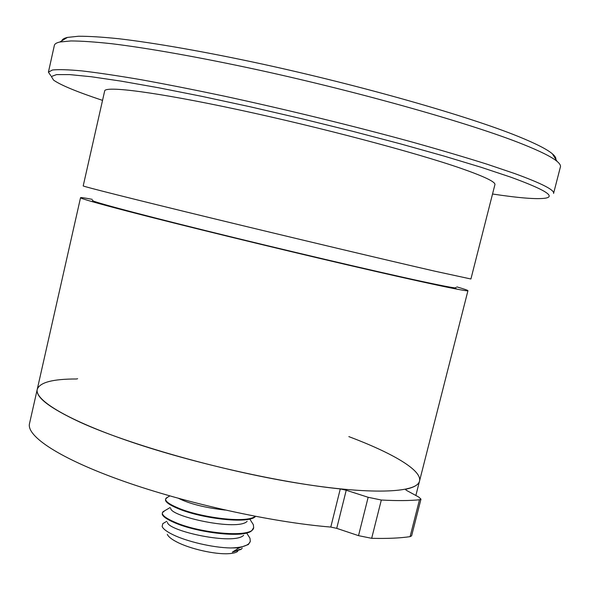 <?xml version="1.0" encoding="UTF-8"?>
<svg xmlns="http://www.w3.org/2000/svg" width="590" height="590" viewBox="0 0 590 590"><rect width="100%" height="100%" fill="white"/><g stroke="black" fill="none" stroke-linecap="round" stroke-linejoin="round"><path stroke-width="0.89" d="M77.607 378.728L76.545 378.987C52.857 378.942 39.759 382.386 37.251 389.326C35.348 397.055 49.575 407.992 79.923 422.138C128.082 444.174 219.067 470.119 294.499 482.62C370.1 495.194 417.174 492.989 419.52 481.101C418.657 484.692 414.143 487.392 405.972 489.199L405.544 489.464L406.562 490.415L418.819 497.097L420.972 499.125L411.614 535.838L410.094 536.642C399.991 538.146 387.188 538.7 371.671 538.316L358.521 535.654L336.728 528.352L330.791 527.062C271.961 522.312 186.182 503.41 123.045 481.034C59.745 458.622 26.277 436.18 29.5 423.627L80.542 197.694C80.211 198.424 96.126 202.99 128.281 211.39C179.227 224.665 272.521 247.468 347.93 265.013C423.509 282.603 468.305 292.021 467.944 290.7C467.892 290.287 464.175 289.012 456.8 286.88M330.791 527.062L340.283 488.926C281.6 482.93 195.629 463.755 132.094 442.264C68.396 420.744 34.412 400.145 37.251 389.326M340.283 488.926L346.227 490.238L368.153 497.289L381.317 500.025L371.671 538.316M420.972 499.125L419.483 499.774C409.49 500.77 396.76 500.851 381.317 500.025M348.838 436.607C392.284 452.965 422.197 470.245 419.52 481.101L467.944 290.7M92.21 199.346C84.672 197.901 80.778 197.348 80.542 197.694M92.851 200.371C86.929 200.18 129.594 211.817 206.021 230.705C282.256 249.555 376.214 271.592 421.385 281.319C447.102 286.836 458.563 288.901 455.768 287.5M83.205 185.916C82.231 186.234 131.26 198.616 212.164 218.256C292.906 237.858 388.899 260.655 435.022 271.223L470.916 278.996L494.907 184.677C495.755 182.008 484.427 176.558 460.915 168.334C415.751 152.618 319.618 127.116 237.741 109.593C155.701 92.003 104.932 85.683 104.659 90.985L83.205 185.916M102.535 100.374C76.921 91.848 60.593 85.093 53.557 80.107L51.352 76.508L56.566 74.598L69.797 74.613L91.354 76.752L121.112 81.132L158.467 87.74L202.208 96.421L250.573 106.871L301.365 118.642L352.119 131.164L400.381 143.835L443.938 156.04L481.027 167.25L510.446 177.044C544.4 189.397 556.046 196.441 545.374 198.181C536.841 199.427 519.222 198.041 492.532 194.007M514.923 173.637C541.908 183.505 554.792 190.105 553.56 193.439L560.426 166.867C560.825 165.414 559.703 163.592 557.078 161.387C551.901 157.014 540.366 151.254 522.467 144.1C472.184 123.93 362.061 92.556 258.191 69.922C199.811 57.289 148.127 48.144 111.827 43.734C94.953 41.912 81.324 40.983 70.933 40.946L59.833 42.008C56.492 42.775 54.671 43.896 54.361 45.371L48.417 72.164L52.429 70.004C58.425 69.34 68.263 69.635 81.929 70.903C97.829 72.762 117.388 75.675 140.597 79.628C165.709 84.178 193.395 89.636 223.647 96.008C285.649 109.386 354.148 126.135 412.366 142.116C440.457 149.993 465.444 157.383 487.333 164.293L514.923 173.637M50.829 75.719L48.417 72.164M61.825 40.799C62.245 39.338 64.118 38.21 67.43 37.413L78.455 36.248C88.714 36.197 102.114 37.023 118.642 38.719C154.182 42.864 204.538 51.625 261.289 63.853C362.223 85.749 469.153 116.422 518.389 136.504C535.904 143.621 547.24 149.403 552.402 153.843C554.991 156.055 556.134 157.913 555.846 159.403M167.317 534.356C168.29 536.649 171.424 539.179 176.72 541.93C189.781 548.84 215.092 554.578 228.507 553.686C233.102 553.435 236.199 552.631 237.785 551.274M242.225 548.058L241.14 549.356L232.335 552.151L239.171 547.837L230.609 547.962C242.468 547.645 249.039 545.433 250.315 541.325L249.954 538.198L248.272 535.543M230.609 547.962C212.577 547.675 186.462 541.384 172.907 534.68C166.653 531.605 163.069 528.869 162.147 526.472L162.796 523.647L164.787 522.467M164.684 510.756L162.346 512.747C161.925 515.247 166.055 518.381 174.736 522.143C199.981 533.485 253.353 538.523 253.663 527.556L253.346 524.687L251.76 522.172M232.335 552.151L240.145 549.253M167.449 522.29C167.649 530.978 233.81 545.558 243.633 535.3M170.702 508.374C170.576 516.619 237.785 531.376 247.144 521.324M250.315 541.325L248.361 544.548L239.171 547.837M255.145 516.294C247.092 523.691 200.379 517.592 178.099 507.975C169.389 504.31 165.222 501.301 165.613 498.941L167.752 497.149M165.613 498.941L165.525 500.401C166.262 502.673 170.414 505.394 177.966 508.543C200.644 518.359 248.316 524.377 255.411 516.538L255.588 516.383M253.663 527.556L251.878 530.558C244.334 538.589 197.031 532.711 174.596 522.703C167.199 519.517 163.091 516.737 162.272 514.362L162.346 512.747M178.667 498.41C189.692 503.89 205.231 507.784 225.292 510.077M336.728 528.352L346.227 490.238M368.153 497.289L358.521 535.654M419.483 499.774L410.094 536.642M405.795 489.914L405.972 489.199M415.862 495.482L419.52 481.101M67.43 37.413L59.833 42.008M552.402 153.843L557.078 161.387M162.87 511.832L170.149 507.525M249.954 538.198L246.915 533.412M162.796 523.647L166.793 521.287M250.131 519.591L253.353 524.687M166.041 498.167L169.832 495.917"/></g></svg>
